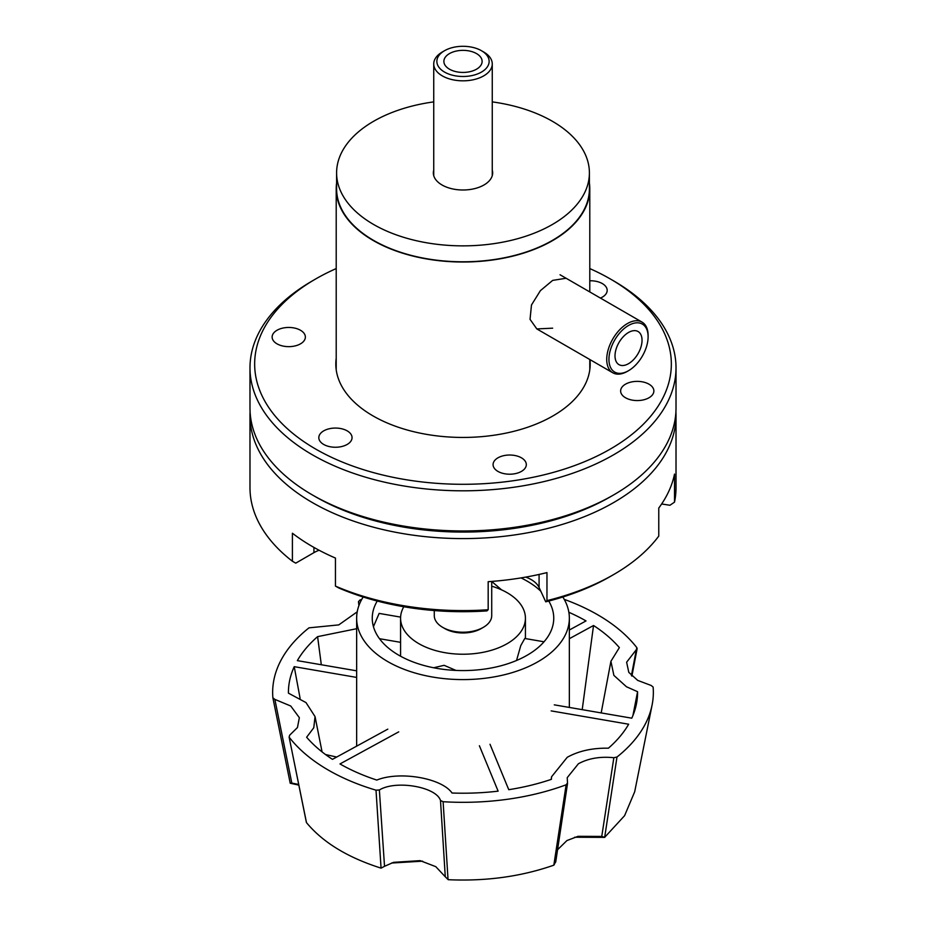 <?xml version="1.0" encoding="UTF-8"?>
<svg xmlns="http://www.w3.org/2000/svg" width="926" height="926" viewBox="0 0 926 926"><rect width="100%" height="100%" fill="white"/><g stroke="black" fill="none" stroke-linecap="round" stroke-linejoin="round"><path stroke-width="1.39" d="M562.823 597.004A106.351 61.405 180 0 1 569.351 618.198A106.351 61.405 180 0 1 503.698 674.915A106.351 61.405 180 0 1 387.797 661.615A106.351 61.405 180 0 1 356.649 618.198A106.351 61.405 180 0 1 363.177 597.004M501.568 589.85L491.718 581.459M400.611 617.11L379.139 613.406L373.444 626.647M540.83 591.263A90.748 52.388 -0 0 0 527.172 581.146A90.748 52.388 -0 0 0 521.014 577.905M377.252 601.043A90.748 52.388 -0 0 0 372.252 618.198A90.748 52.388 -0 0 0 398.828 655.238A90.748 52.388 -0 0 0 497.725 666.593A90.748 52.388 -0 0 0 553.748 618.198A90.748 52.388 -0 0 0 548.748 601.043M491.718 586.193A62.424 36.033 180 0 1 507.135 592.709A62.424 36.033 180 0 1 525.424 618.198A62.424 36.033 180 0 1 486.891 651.487A62.424 36.033 180 0 1 418.865 643.674A62.424 36.033 180 0 1 400.576 618.198A62.424 36.033 180 0 1 403.805 606.75M455.962 670.424L444.121 665.319L433.623 667.762M544.025 641.787L524.799 638.477L520.782 645.572L516.534 660.493M434.282 610.558L434.282 615.64A28.718 16.575 -0 0 0 442.697 627.365A28.718 16.575 -0 0 0 483.303 627.365L483.303 627.365A28.718 16.575 -0 0 0 491.718 615.64L491.718 581.435M444.908 628.638L442.697 627.365L444.908 628.638A25.592 14.781 0 0 0 481.092 628.638L483.303 627.365M433.738 101.883A126.399 72.98 0 0 0 336.601 172.884A126.399 72.98 0 0 0 373.618 224.486A126.399 72.98 0 0 0 511.372 240.309A126.399 72.98 0 0 0 589.399 172.884A126.399 72.98 0 0 0 552.382 121.283A126.399 72.98 0 0 0 492.262 101.883M336.601 172.884L336.601 188.811A126.399 72.98 0 0 0 373.618 240.413A126.399 72.98 0 0 0 511.372 256.236A126.399 72.98 0 0 0 589.399 188.811L589.399 172.884M492.262 170.118A29.655 17.119 180 0 1 492.655 172.884A29.655 17.119 180 0 1 474.344 188.696A29.655 17.119 180 0 1 442.038 184.992A29.655 17.119 180 0 1 433.345 172.884A29.655 17.119 180 0 1 433.738 170.118M627.411 371.338L628.523 370.701L627.411 371.338A29.262 16.888 -60 0 1 612.792 372.784A29.262 16.888 -60 0 1 608.301 349.334A29.262 16.888 -60 0 1 627.411 323.556A29.262 16.888 -60 0 1 642.042 322.109A29.262 16.888 -60 0 1 648.107 335.501L648.107 336.775A27.699 15.997 -60 0 1 628.523 370.701A27.699 15.997 -60 0 1 608.938 359.392A27.699 15.997 -60 0 1 628.523 325.466A27.699 15.997 -60 0 1 648.107 336.775M628.523 332.469A19.122 11.043 -60 0 1 638.083 331.531A19.122 11.043 -60 0 1 641.012 346.845A19.122 11.043 -60 0 1 628.523 363.686A19.122 11.043 -60 0 1 618.962 364.636A19.122 11.043 -60 0 1 616.033 349.322A19.122 11.043 -60 0 1 628.523 332.469M613.625 574.571A213.015 122.984 180 0 1 546.965 600.627L545.738 601.819A208.327 120.276 -0 0 0 610.315 576.481L613.625 574.571A213.015 122.984 180 0 0 658.768 536.085L658.768 508.05A213.015 122.984 -0 0 0 674.522 474.112L674.522 502.135L669.949 505.26L661.65 503.975M675.911 411.792A213.015 122.984 180 0 1 676.015 415.612A213.015 122.984 180 0 1 613.625 502.575A213.015 122.984 180 0 1 381.489 529.232A213.015 122.984 180 0 1 249.985 415.612A213.015 122.984 180 0 1 250.089 411.792M319.1 550.252A30.431 17.571 180 0 0 313.926 552.648L295.753 563.147L292.408 561.249A213.015 122.984 180 0 1 249.985 487.608L249.985 415.612M292.408 561.249L292.408 533.226A213.015 122.984 -0 0 0 335.444 558.065L335.444 586.1L338.789 587.987A208.327 120.276 -0 0 0 486.949 610.905L488.176 609.725A213.015 122.984 180 0 1 335.444 586.1M488.176 609.725L488.176 581.69A213.015 122.984 -0 0 0 546.965 572.604L546.965 600.627M589.793 268.575A208.327 120.276 180 0 1 610.315 278.957L610.315 278.957A208.327 120.276 180 0 1 610.315 449.064A208.327 120.276 180 0 1 315.685 449.064A208.327 120.276 180 0 1 315.685 278.957L312.375 280.879A213.015 122.984 0 0 0 249.985 367.83L249.985 407.972A213.015 122.984 0 0 0 312.375 494.935L315.685 496.845A208.327 120.276 0 0 0 610.315 496.845L610.315 496.845A208.327 120.276 180 0 1 314.053 495.885M525.736 577.106A30.431 17.571 180 0 1 539.082 587.489L545.738 601.819M676.015 415.612L676.015 487.608A213.015 122.984 180 0 1 674.522 502.135M483.685 51.995L481.485 50.722L483.685 51.995A29.262 16.888 180 0 1 492.262 63.94A29.262 16.888 180 0 1 474.193 79.543A29.262 16.888 180 0 1 442.315 75.886A29.262 16.888 180 0 1 433.738 63.94A29.262 16.888 180 0 1 442.315 51.995L444.515 50.722A26.136 15.094 180 0 1 481.485 50.722L481.485 50.722A26.136 15.094 180 0 1 481.485 72.066A26.136 15.094 180 0 1 444.515 72.066A26.136 15.094 180 0 1 444.515 50.722M449.48 69.195A19.122 11.043 180 0 1 443.878 61.394A19.122 11.043 180 0 1 455.685 51.196A19.122 11.043 180 0 1 476.52 53.592A19.122 11.043 180 0 1 482.122 61.394A19.122 11.043 180 0 1 470.315 71.591A19.122 11.043 180 0 1 449.48 69.195M555.704 862.106L567.534 783.442L567.221 777.666L578.403 763.765C588.404 758.336 600.222 756.322 613.845 757.711L616.994 757.017A190.339 109.893 0 0 0 652.078 705.068A190.339 109.893 0 0 0 653.119 687.046L651.14 685.46L637.725 680.402L628.8 672.369L626.624 662.217L636.359 649.647L631.405 675.598M613.845 757.711L601.761 836.433L578.102 836.305L566.932 840.553L557.568 849.732M551.167 710.89L628.661 724.225A174.574 100.795 180 0 1 608.405 748.196C592.409 747.907 578.681 750.94 567.233 757.306L551.572 776.775L551.375 779.345A174.574 100.795 180 0 1 508.756 789.693L490.016 744.284M582.211 709.652L593.531 625.501A174.574 100.795 180 0 1 619.367 647.61L610.917 661.303L613.88 675.39L626.462 686.756L637.574 691.699A174.574 100.795 180 0 1 636.417 704.038A174.574 100.795 180 0 1 631.775 718.182L554.292 704.848M445.279 876.783L448.242 879.7C486.081 881.402 521.28 876.563 553.829 865.173L566.133 784.785A190.339 109.893 -0 0 1 443.114 801.719L440.498 800.492L445.279 876.783L435.787 866.667L420.138 860.636L393.562 862.337L384.522 866.308L379.371 789.982L376.014 790.179A190.339 109.893 -0 0 1 289.12 737.131L306.483 822.612C322.838 842.382 347.701 857.557 381.061 868.137L376.014 790.179M422.65 861.168L391.513 863.044M593.531 625.501L569.351 638.697M569.351 630.016L586.019 620.918A174.574 100.795 180 0 0 568.853 612.283M356.649 628.708L317.595 636.648A174.574 100.795 180 0 0 297.339 660.632L356.649 670.829M356.649 677.415L294.225 666.674L300.105 698.424M325.524 754.54L336.717 757.04M322.074 751.912L315.048 716.597L313.775 727.755L306.633 737.235A174.574 100.795 180 0 0 332.469 759.355L387.797 729.144M398.724 731.864L339.981 763.938A174.574 100.795 180 0 0 376.801 780.074C399.627 770.791 441.737 778.037 452.038 793.015A174.574 100.795 180 0 0 498.13 791.151L479.39 745.743M361.777 599.365A190.339 109.893 -0 0 0 359.867 600.06L358.455 601.703L358.929 605.396M358.929 605.326L358.489 601.842L358.918 605.569M357.228 611.831L338.766 624.9L309.006 627.84A190.339 109.893 -0 0 0 272.881 697.81L274.86 699.385L290.752 706.017L299.353 717.673L297.454 727.547L289.641 735.209L289.12 737.131L306.379 822.381M272.904 697.926L290.208 783.211L272.904 697.926M379.371 789.982C395.819 779.819 436.354 786.799 440.498 800.492M567.511 783.014L566.133 784.785M636.359 649.647L636.88 647.725L637.134 648.64L631.891 676.084M636.88 647.725A190.339 109.893 0 0 0 564.223 599.365M315.048 716.597L305.997 702.579L288.426 693.146A174.574 100.795 180 0 1 294.225 666.674M632.933 715.497L637.574 691.699M317.595 636.648L321.31 664.752M616.994 757.017L604.666 837.324L624.599 815.667L634.692 791.753L652.078 705.068M443.114 801.719L448.045 879.573M298.531 784.426L291.817 783.083L274.86 699.385M298.67 785.074L290.232 783.246L291.817 783.083M604.759 837.37L574.595 837.243M601.761 836.433L604.666 837.324M554.026 864.965L555.704 861.562M381.246 868.056L384.522 866.308M552.66 328.174L536.825 328.927L530.042 319.331L531.478 304.99L540.39 290.66L552.66 280.393L566.087 278.251M589.399 183.07A126.793 73.2 180 0 1 589.793 188.811A126.793 73.2 180 0 1 511.522 256.444A126.793 73.2 180 0 1 373.34 240.575A126.793 73.2 180 0 1 336.207 188.811A126.793 73.2 180 0 1 336.601 183.07M336.207 358.269A127.186 73.432 0 0 0 335.814 364.011A127.186 73.432 0 0 0 373.062 415.936A127.186 73.432 0 0 0 511.673 431.852A127.186 73.432 0 0 0 590.186 364.011A127.186 73.432 0 0 0 589.955 359.601M336.207 365.909A127.186 73.432 0 0 0 335.988 367.83M347.192 430.868A16.622 9.596 0 0 0 329.077 428.796A16.622 9.596 0 0 0 318.822 437.662A16.622 9.596 0 0 0 323.683 444.445A16.622 9.596 0 0 0 341.798 446.517A16.622 9.596 0 0 0 352.054 437.662A16.622 9.596 0 0 0 347.192 430.868M300.499 330.269A16.622 9.596 0 0 0 282.384 328.186A16.622 9.596 0 0 0 272.128 337.052A16.622 9.596 0 0 0 277.001 343.835A16.622 9.596 0 0 0 295.105 345.919A16.622 9.596 0 0 0 305.372 337.052A16.622 9.596 0 0 0 300.499 330.269M600.442 298.079A16.622 9.596 0 0 0 607.178 290.359A16.622 9.596 0 0 0 602.317 283.576A16.622 9.596 0 0 0 589.793 280.775M648.999 384.186A16.622 9.596 0 0 0 630.895 382.102A16.622 9.596 0 0 0 620.628 390.969A16.622 9.596 0 0 0 625.501 397.752A16.622 9.596 0 0 0 643.616 399.835A16.622 9.596 0 0 0 653.872 390.969A16.622 9.596 0 0 0 648.999 384.186M521.442 457.826A16.622 9.596 0 0 0 503.327 455.754A16.622 9.596 0 0 0 493.072 464.609A16.622 9.596 0 0 0 497.933 471.403A16.622 9.596 0 0 0 516.048 473.475A16.622 9.596 0 0 0 526.315 464.609A16.622 9.596 0 0 0 521.442 457.826M249.985 367.83A213.015 122.984 0 0 0 312.375 454.793A213.015 122.984 0 0 0 544.511 481.451A213.015 122.984 0 0 0 676.015 367.83A213.015 122.984 0 0 0 613.625 280.879A213.015 122.984 0 0 0 613.625 280.867L610.315 278.957L613.625 280.879M312.375 494.935L312.375 494.935A213.015 122.984 0 0 0 613.625 494.935L613.625 494.935A213.015 122.984 0 0 0 676.015 407.972L676.015 367.83M610.315 496.845L613.625 494.935L610.315 496.845M315.685 278.957A208.327 120.276 180 0 1 336.207 268.575M590.012 367.83A127.186 73.432 0 0 0 589.793 365.909M379.498 638.708L400.576 642.331M539.082 587.489L539.082 574.444M313.926 552.648L313.926 547.416M569.351 707.441L569.351 618.198M525.424 638.581L525.424 618.198M356.649 746.159L356.649 618.198M400.576 656.221L400.576 618.198M612.792 372.784L536.825 328.927M642.042 322.109L560.056 274.767M492.262 63.94L492.262 175.651M433.738 63.94L433.738 175.651M601.182 712.916L610.917 661.303M551.178 779.414L551.572 776.775M589.793 369.763L589.793 359.508M589.793 291.933L589.793 188.811M336.207 369.763L336.207 188.811"/></g></svg>
